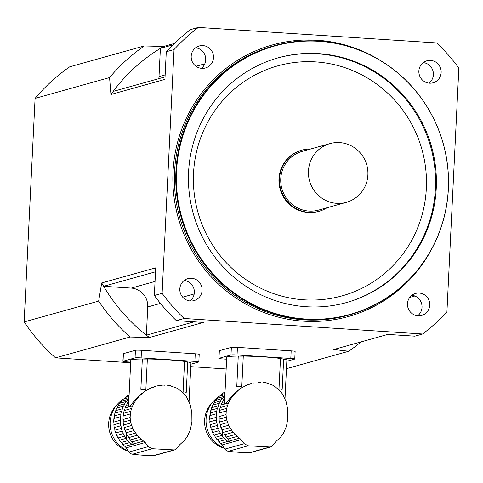 <?xml version="1.0" encoding="UTF-8"?>
<svg xmlns="http://www.w3.org/2000/svg" width="483" height="483" viewBox="0 0 483 483"><rect width="100%" height="100%" fill="white"/><g stroke="black" fill="none" stroke-linecap="round" stroke-linejoin="round"><path stroke-width="0.72" d="M268.349 383.351L265.704 382.669L273.185 385.362L279.265 389.992L282.531 394.086L286.039 401.451L287.753 409.457L287.85 418.616L286.413 426.404L283.346 433.48L280.412 437.417L275.588 441.86L272.678 445.543L270.474 447.023L248.051 445.791L244.265 443.69L224.939 449.093A5.084 4.951 74.4 0 0 228.453 451.273A177.835 173.222 74.4 0 0 249.657 452.656A5.084 4.951 74.4 0 0 250.967 452.474L270.45 447.029M224.529 402.279L226.732 357.233A30.109 2.204 2.8 0 1 238.264 356.068L236.779 386.436A30.109 2.204 2.8 0 1 241.796 386.448L243.281 356.074A30.109 2.204 2.8 0 1 280.484 358.495L278.999 388.869A30.109 2.204 2.8 0 1 282.181 389.395L283.666 359.02A30.109 2.204 2.8 0 1 286.878 360.179L284.994 398.747M228.694 425.251L229.968 427.636L221.89 429.894A4.329 4.22 74.4 0 0 220.882 427.437L228.694 425.251L227.578 422.577L220.025 424.69A4.329 4.22 74.4 0 0 219.451 422.094L226.805 420.035L226.273 417.221L219.071 419.238A4.329 4.22 74.4 0 0 218.944 416.588L226.068 414.595L226.243 411.009L219.119 413.001A4.329 4.22 74.4 0 0 219.499 410.381L226.702 408.37L227.517 405.539L220.157 407.598A4.329 4.22 74.4 0 0 220.985 405.092L228.531 402.979L229.914 400.286L227.831 400.872C225.38 404.265 224.293 404.567 224.571 401.784L222.102 402.472A4.329 4.22 74.4 0 0 223.339 400.159L224.649 399.791M227.831 400.872L232.088 395.77L236.748 391.351L241.838 387.692L247.447 384.842L244.404 386.237M248.334 384.703L251.637 383.363M260.536 382.301L260.838 382.228M261.074 382.15L258.441 382.198M220.025 424.69A31.745 30.918 74.4 0 0 220.882 427.437M226.805 420.035L227.578 422.577M219.071 419.238A31.745 30.918 74.4 0 0 219.451 422.094M226.068 414.595L226.273 417.221M219.119 413.001A31.745 30.918 74.4 0 0 218.944 416.588M226.702 408.37L226.243 411.009M220.157 407.598A31.745 30.918 74.4 0 0 219.499 410.381M228.531 402.979L227.517 405.539M222.102 402.472A31.745 30.918 74.4 0 0 220.985 405.092M224.74 397.998A31.745 30.918 74.4 0 0 223.339 400.159M244.265 443.69L241.132 439.615L237.382 436.378L227.885 439.029L229.715 441.879L227.958 441.438L225.519 439.693L218.811 441.571A31.745 30.918 74.4 0 0 220.791 443.442A7.625 7.426 74.4 0 1 222.114 444.934L224.939 449.093M235.336 434.483L233.295 432.279L224.601 434.706A31.745 30.918 74.4 0 0 225.042 435.334L226.292 437.012L235.336 434.483L237.382 436.378M226.292 437.012L227.885 439.029M233.295 432.279L231.592 430.111L223.2 432.46A4.329 4.22 74.4 0 1 224.601 434.706M221.89 429.894A31.745 30.918 74.4 0 0 223.2 432.46M231.592 430.111L229.968 427.636M219.336 403.245L212.828 405.068A4.329 4.22 74.4 0 0 214.066 402.75L220.574 400.932A4.329 4.22 -105.6 0 1 219.336 403.245A31.745 30.918 -105.6 0 0 218.213 405.865L211.705 407.688A4.329 4.22 74.4 0 1 210.884 410.194A31.745 30.918 74.4 0 0 210.226 412.977A4.329 4.22 74.4 0 1 209.839 415.597A31.745 30.918 74.4 0 0 209.664 419.184A4.329 4.22 74.4 0 1 209.791 421.834A31.745 30.918 74.4 0 0 210.171 424.684A4.329 4.22 74.4 0 1 210.745 427.28A31.745 30.918 74.4 0 0 211.608 430.033A4.329 4.22 74.4 0 1 212.611 432.49A31.745 30.918 74.4 0 0 213.921 435.05A4.329 4.22 74.4 0 1 215.327 437.302A31.745 30.918 74.4 0 0 217.048 439.596A4.329 4.22 74.4 0 1 218.811 441.571M234.267 393.56L235.197 393.301L231.423 397.901L229.842 398.342M233.289 395.438L232.088 395.77M222.126 398.56L215.617 400.377A4.329 4.22 74.4 0 0 217.235 398.324L223.738 396.507A4.329 4.22 -105.6 0 1 222.126 398.56A31.745 30.918 -105.6 0 0 220.574 400.932M235.197 393.301L237.455 391.152L236.748 391.351M237.455 391.152L239.139 389.491M239.683 389.34L241.838 387.692M244.694 386.159L242.43 387.535M247.447 384.842L249.922 383.888M250.049 383.852L251.734 383.339M254.619 382.892L252.911 383.031M265.716 382.669L263.181 382.288M211.608 430.033L218.111 428.21A4.329 4.22 -105.6 0 1 219.119 430.673L212.611 432.49M218.111 428.21A31.745 30.918 -105.6 0 1 217.253 425.463L210.745 427.28M217.253 425.463A4.329 4.22 -105.6 0 0 216.68 422.866L210.171 424.684M216.68 422.866A31.745 30.918 -105.6 0 1 216.299 420.011L209.791 421.834M216.299 420.011A4.329 4.22 -105.6 0 0 216.173 417.36L209.664 419.184M216.173 417.36A31.745 30.918 -105.6 0 1 216.348 413.774L209.839 415.597M216.348 413.774A4.329 4.22 -105.6 0 0 216.734 411.16L210.226 412.977M216.734 411.16A31.745 30.918 -105.6 0 1 217.386 408.37L210.884 410.194M218.213 405.865A4.329 4.22 -105.6 0 1 217.386 408.37M212.828 405.068A31.745 30.918 74.4 0 0 211.705 407.688M231.423 397.901L229.914 400.286M215.617 400.377A31.745 30.918 74.4 0 0 214.066 402.75M223.738 396.507A31.745 30.918 -105.6 0 1 224.239 395.939L224.873 395.257M224.903 394.659L219.167 396.265A31.745 30.918 74.4 0 0 217.235 398.324M219.167 396.265A4.329 4.22 74.4 0 0 221.111 394.533L224.963 393.458M225.012 392.395L223.369 392.86A31.745 30.918 74.4 0 0 221.111 394.533M223.714 392.764A4.329 4.22 74.4 0 0 225.03 392.045M225.519 439.693L223.593 437.767L217.048 439.596M223.593 437.767L222.271 436.107A31.745 30.918 -105.6 0 1 221.836 435.485L215.327 437.302M221.836 435.485A4.329 4.22 -105.6 0 0 220.429 433.233L213.921 435.05M220.429 433.233A31.745 30.918 -105.6 0 1 219.119 430.673M209.924 420.343A29.221 28.461 74.4 0 0 209.936 420.796M210.449 425.263A29.221 28.461 74.4 0 0 210.757 426.676M211.989 430.57A29.221 28.461 74.4 0 0 212.49 431.766M224.39 448.284A27.314 26.607 -105.6 0 1 212.224 402.653M218.962 396.465A29.221 28.461 74.4 0 0 206.193 423.778A29.221 28.461 74.4 0 0 224.317 448.176M294.763 359.02A5.084 0.374 -177.2 0 0 290.796 358.464L291.164 350.869A5.084 0.374 2.8 0 1 295.131 351.431L294.763 359.02A5.084 0.374 -177.2 0 1 294.642 359.098L286.824 361.284M226.636 359.195L222.82 358.947A5.084 0.374 -177.2 0 1 218.847 358.392A5.084 0.374 -177.2 0 1 218.974 358.314L230.989 354.957L231.363 347.362L219.342 350.724L218.974 358.314M291.164 350.869L237.425 347.374L237.05 354.969A5.084 0.374 -177.2 0 0 230.989 354.957M290.796 358.464L237.05 354.969M243.281 356.074A6.351 0.465 2.8 0 1 238.264 356.068M280.484 358.495A6.351 0.465 -177.2 0 0 283.666 359.02M218.847 358.392L219.222 350.797A5.084 0.374 2.8 0 1 219.342 350.724M231.363 347.362A5.084 0.374 2.8 0 1 237.425 347.374M172.413 386.273L169.774 385.591L177.255 388.284L183.335 392.914L186.601 397.008L190.109 404.374L191.823 412.379L191.92 421.538L190.483 429.327L187.416 436.403L184.482 440.339L179.658 444.783L176.748 448.465L174.544 449.945L152.121 448.719L148.335 446.612L129.009 452.016A5.084 4.951 74.4 0 0 132.523 454.195A177.835 173.222 74.4 0 0 153.727 455.578A5.084 4.951 74.4 0 0 155.037 455.397L174.52 449.951M128.599 405.201L130.802 360.155A30.109 2.204 2.8 0 1 142.334 358.99L140.849 389.358A30.109 2.204 2.8 0 1 145.866 389.37L147.351 358.996A30.109 2.204 2.8 0 1 184.554 361.417L183.069 391.791A30.109 2.204 2.8 0 1 186.251 392.317L187.736 361.942A30.109 2.204 2.8 0 1 190.948 363.101L189.064 401.669M132.765 428.173L134.039 430.558L125.954 432.816A4.329 4.22 74.4 0 0 124.952 430.359L132.765 428.173L131.648 425.499L124.095 427.612A4.329 4.22 74.4 0 0 123.521 425.016L130.875 422.957L130.344 420.144L123.141 422.16A4.329 4.22 74.4 0 0 123.014 419.51L130.138 417.517L130.313 413.931L123.189 415.923A4.329 4.22 74.4 0 0 123.57 413.303L130.772 411.293L131.587 408.461L124.228 410.52A4.329 4.22 74.4 0 0 125.055 408.014L132.602 405.901L133.984 403.208L131.901 403.794C129.45 407.187 128.363 407.489 128.641 404.706M131.901 403.794L136.158 398.692L140.819 394.273L145.908 390.614L151.517 387.764L148.474 389.159M152.405 387.626L155.701 386.285M158.708 385.808L162.499 385.12L159.601 385.434M164.606 385.223L164.908 385.15M165.144 385.072L162.511 385.12M128.719 402.713L127.409 403.082A4.329 4.22 74.4 0 1 126.172 405.394A31.745 30.918 74.4 0 0 125.055 408.014M128.623 404.712L126.172 405.394M124.095 427.612A31.745 30.918 74.4 0 0 124.952 430.359M130.875 422.957L131.648 425.499M123.141 422.16A31.745 30.918 74.4 0 0 123.521 425.016M130.138 417.517L130.344 420.144M123.189 415.923A31.745 30.918 74.4 0 0 123.014 419.51M130.772 411.293L130.313 413.931M124.228 410.52A31.745 30.918 74.4 0 0 123.57 413.303M132.602 405.901L131.587 408.461M128.81 400.92A31.745 30.918 74.4 0 0 127.409 403.082M148.335 446.612L145.202 442.537L141.453 439.301L131.956 441.951L133.785 444.801L132.028 444.36L129.589 442.615L122.881 444.493A31.745 30.918 74.4 0 0 124.862 446.364A7.625 7.426 74.4 0 1 126.184 447.856L129.009 452.016M139.406 437.405L137.359 435.201L128.671 437.628A31.745 30.918 74.4 0 0 129.112 438.256L130.362 439.935L139.406 437.405L141.453 439.301M130.362 439.935L131.956 441.951M137.359 435.201L135.663 433.034L127.271 435.382A4.329 4.22 74.4 0 1 128.671 437.628M125.954 432.816A31.745 30.918 74.4 0 0 127.271 435.382M135.663 433.034L134.039 430.558M123.407 406.167L116.898 407.99A4.329 4.22 74.4 0 0 118.136 405.672L124.644 403.854A4.329 4.22 -105.6 0 1 123.407 406.167A31.745 30.918 -105.6 0 0 122.284 408.787L115.775 410.61A4.329 4.22 74.4 0 1 114.954 413.116A31.745 30.918 74.4 0 0 114.296 415.899A4.329 4.22 74.4 0 1 113.91 418.52A31.745 30.918 74.4 0 0 113.734 422.106A4.329 4.22 74.4 0 1 113.861 424.756A31.745 30.918 74.4 0 0 114.242 427.606A4.329 4.22 74.4 0 1 114.815 430.202A31.745 30.918 74.4 0 0 115.672 432.955A4.329 4.22 74.4 0 1 116.681 435.412A31.745 30.918 74.4 0 0 117.991 437.972A4.329 4.22 74.4 0 1 119.398 440.224A31.745 30.918 74.4 0 0 121.118 442.519A4.329 4.22 74.4 0 1 122.881 444.493M138.337 396.483L139.267 396.223L135.494 400.824L133.912 401.264M137.359 398.36L136.158 398.692M126.196 401.482L119.687 403.299A4.329 4.22 74.4 0 0 121.299 401.246L127.808 399.429A4.329 4.22 -105.6 0 1 126.196 401.482A31.745 30.918 -105.6 0 0 124.644 403.854M139.267 396.223L141.525 394.074L140.819 394.273M141.525 394.074L143.209 392.413M143.753 392.262L145.908 390.614M148.764 389.081L146.5 390.457M151.517 387.764L153.992 386.811M154.119 386.774L155.804 386.261M159.638 385.428L156.981 385.953M169.787 385.591L167.251 385.211M115.672 432.955L122.181 431.132A4.329 4.22 -105.6 0 1 123.189 433.595L116.681 435.412M122.181 431.132A31.745 30.918 -105.6 0 1 121.324 428.385L114.815 430.202M121.324 428.385A4.329 4.22 -105.6 0 0 120.75 425.789L114.242 427.606M120.75 425.789A31.745 30.918 -105.6 0 1 120.37 422.933L113.861 424.756M120.37 422.933A4.329 4.22 -105.6 0 0 120.243 420.282L113.734 422.106M120.243 420.282A31.745 30.918 -105.6 0 1 120.418 416.696L113.91 418.52M120.418 416.696A4.329 4.22 -105.6 0 0 120.804 414.082L114.296 415.899M120.804 414.082A31.745 30.918 -105.6 0 1 121.456 411.293L114.954 413.116M122.284 408.787A4.329 4.22 -105.6 0 1 121.456 411.293M116.898 407.99A31.745 30.918 74.4 0 0 115.775 410.61M135.494 400.824L133.984 403.208M119.687 403.299A31.745 30.918 74.4 0 0 118.136 405.672M127.808 399.429A31.745 30.918 -105.6 0 1 128.303 398.861L128.943 398.179M128.973 397.581L123.237 399.187A31.745 30.918 74.4 0 0 121.299 401.246M123.237 399.187A4.329 4.22 74.4 0 0 125.182 397.455L129.033 396.38M129.082 395.317L127.44 395.782A31.745 30.918 74.4 0 0 125.182 397.455M127.784 395.686A4.329 4.22 74.4 0 0 129.1 394.967M129.589 442.615L127.657 440.689L121.118 442.519M127.657 440.689L126.341 439.029A31.745 30.918 -105.6 0 1 125.906 438.407L119.398 440.224M125.906 438.407A4.329 4.22 -105.6 0 0 124.499 436.155L117.991 437.972M124.499 436.155A31.745 30.918 -105.6 0 1 123.189 433.595M113.994 423.265A29.221 28.461 74.4 0 0 114.006 423.718M114.519 428.186A29.221 28.461 74.4 0 0 114.827 429.598M116.059 433.493A29.221 28.461 74.4 0 0 116.56 434.688M128.46 451.207A27.314 26.607 -105.6 0 1 116.294 405.575M123.032 399.387A29.221 28.461 74.4 0 0 110.263 426.7A29.221 28.461 74.4 0 0 128.387 451.098M198.833 361.942A5.084 0.374 -177.2 0 0 194.866 361.387L195.235 353.791A5.084 0.374 2.8 0 1 199.201 354.353L198.833 361.942A5.084 0.374 -177.2 0 1 198.712 362.021L190.894 364.206M130.706 362.117L126.89 361.87A5.084 0.374 -177.2 0 1 122.917 361.314A5.084 0.374 -177.2 0 1 123.044 361.236L135.059 357.879L135.433 350.284L123.413 353.647L123.044 361.236M195.235 353.791L141.495 350.296L141.121 357.891A5.084 0.374 -177.2 0 0 135.059 357.879M194.866 361.387L141.121 357.891M147.351 358.996A6.351 0.465 2.8 0 1 142.334 358.99M184.554 361.417A6.351 0.465 -177.2 0 0 187.736 361.942M122.917 361.314L123.292 353.719A5.084 0.374 2.8 0 1 123.413 353.647M135.433 350.284A5.084 0.374 2.8 0 1 141.495 350.296M198.338 27.422A190.562 185.617 74.4 0 0 174.037 49.574L166.279 51.741A190.562 185.617 -105.6 0 1 190.586 29.59L198.338 27.422L436.861 42.939A190.562 185.617 74.4 0 1 458.85 68.103L446.926 311.855A190.562 185.617 74.4 0 1 422.625 334.007L414.867 336.174L387.813 334.411L333.813 349.511L348.762 351.25L286.461 368.668M166.279 51.741L164.932 79.393L110.933 94.493L109.575 77.57L35.084 98.405A184.21 179.428 -105.6 0 1 69.775 66.787L144.266 45.957L163.646 46.453L174.381 43.452M35.084 98.405L24.15 321.932L98.641 301.102L101.714 282.941L155.713 267.842L154.361 295.493L162.113 293.326A190.562 185.617 74.4 0 0 184.108 318.484L422.625 334.007M174.037 49.574L162.113 293.326M130.676 362.739L55.539 357.849L130.03 337.019L149.41 337.514L203.409 322.415L176.349 320.658L184.108 318.484M226.159 368.952L190.773 366.645M155.52 271.79L103.646 286.298L131.273 288.091A17.786 17.322 74.4 0 1 147.744 306.94L146.367 335.178A174.049 169.533 74.4 0 1 103.646 286.298A174.049 169.533 -105.6 0 1 101.714 282.941M172.908 44.883L160.392 48.378L159.01 76.622A17.786 17.322 74.4 0 1 158.798 78.651M163.646 46.453A174.049 169.533 -105.6 0 0 160.392 48.378A174.049 169.533 74.4 0 0 113.179 91.408L165.053 76.906M55.539 357.849A184.21 179.428 -105.6 0 1 24.15 321.932M419.184 293.06A11.435 11.139 74.4 0 0 407.9 307.448A11.435 11.139 74.4 0 0 429.707 303.294A11.435 11.139 74.4 0 0 419.184 293.06M417.62 315.797A11.435 11.139 74.4 0 0 411.878 295.264M429.447 83.179A11.435 11.139 74.4 0 0 441.088 70.639A11.435 11.139 74.4 0 0 426.924 60.78A11.435 11.139 74.4 0 0 429.447 83.179M428.995 83.142A11.435 11.139 74.4 0 0 423.253 62.609M213.486 57.706A11.435 11.139 74.4 0 0 199.262 45.97A11.435 11.139 74.4 0 0 191.612 59.977A11.435 11.139 74.4 0 0 213.486 57.706M201.333 68.332A11.435 11.139 74.4 0 0 195.591 47.799M176.349 320.658A190.562 185.617 -105.6 0 1 154.361 295.493M191.516 278.25A11.435 11.139 74.4 0 0 180.237 292.638A11.435 11.139 74.4 0 0 202.045 288.484A11.435 11.139 74.4 0 0 191.516 278.25M189.958 300.987A11.435 11.139 74.4 0 0 184.21 280.454M319.215 41.309A139.406 135.789 74.4 0 0 191.346 241.947A139.406 135.789 74.4 0 0 426.706 257.258A139.406 135.789 74.4 0 0 319.215 41.309M306.234 306.723A127.041 123.745 -105.6 0 1 189.251 192.983A127.041 123.745 -105.6 0 1 278.208 57.821A127.041 123.745 -105.6 0 1 431.591 146.844A127.041 123.745 -105.6 0 1 346.637 302.521A127.041 123.745 -105.6 0 1 306.234 306.723M318.949 41.043A139.744 136.121 -105.6 0 1 447.632 166.158A139.744 136.121 -105.6 0 1 349.777 314.831A139.744 136.121 -105.6 0 1 181.053 216.909A139.744 136.121 -105.6 0 1 274.507 45.668A139.744 136.121 -105.6 0 1 318.949 41.043M310.611 149.018A31.763 30.936 74.4 0 0 301.929 150.128L301.374 150.279A31.763 30.936 74.4 0 0 280.134 189.203A31.763 30.936 74.4 0 0 318.484 211.457L319.034 211.3A31.763 30.936 74.4 0 0 327.033 207.744M194.154 321.811L146.367 335.178A174.049 169.533 -105.6 0 0 149.41 337.514M414.843 296.007L409.723 297.437M110.933 94.493A174.049 169.533 -105.6 0 1 113.179 91.408M301.929 150.128A31.763 30.936 74.4 0 0 280.689 189.046A31.763 30.936 74.4 0 0 319.034 211.3M329.961 143.608L302.273 151.348A30.489 29.698 74.4 0 0 281.879 188.714A30.489 29.698 74.4 0 0 318.695 210.075L346.383 202.335A30.489 29.698 74.4 0 0 367.732 169.895A30.489 29.698 74.4 0 0 339.658 142.6A30.489 29.698 74.4 0 0 329.961 143.608A30.489 29.698 74.4 0 0 309.573 180.968A30.489 29.698 74.4 0 0 346.383 202.335M361.073 341.892A184.21 179.428 -105.6 0 1 348.762 351.25M109.575 77.57A184.21 179.428 -105.6 0 1 144.266 45.957M130.03 337.019A184.21 179.428 -105.6 0 1 98.641 301.102M239.64 438.172L229.407 441.033M269.254 447.173L249.657 452.656M248.051 445.791L228.453 451.273M241.132 439.615L222.114 444.934M227.958 441.438L220.791 443.442M222.271 436.107L222.512 431.186M224.088 398.958L224.239 395.939M143.711 441.094L133.477 443.955M173.325 450.096L153.727 455.578M152.121 448.719L132.523 454.195M145.202 442.537L126.184 447.856M132.028 444.36L124.862 446.364M126.341 439.029L126.582 434.108M128.158 401.88L128.303 398.861M432.11 248.268A141.018 137.359 -105.6 0 1 264.418 312.694A141.018 137.359 -105.6 0 1 175.48 151.475A141.018 137.359 -105.6 0 1 317.349 40.246A141.018 137.359 -105.6 0 1 379.421 59.868M274.507 45.668L273.124 46.054A139.744 136.121 74.4 0 0 179.67 217.296A139.744 136.121 74.4 0 0 348.394 315.218L349.777 314.831M304.109 299.822A119.422 116.318 74.4 0 0 413.647 127.947A119.422 116.318 74.4 0 0 212.031 114.833A119.422 116.318 74.4 0 0 304.109 299.822M277.791 57.942A127.041 123.745 -105.6 0 1 430.764 147.08A127.041 123.745 -105.6 0 1 346.22 302.636M194.196 293.948L182.677 297.172M160.453 303.384L147.744 306.94M155.049 281.444L131.273 288.091M204.834 63.804L195.995 66.28M165.15 74.901L159.01 76.622"/></g></svg>
